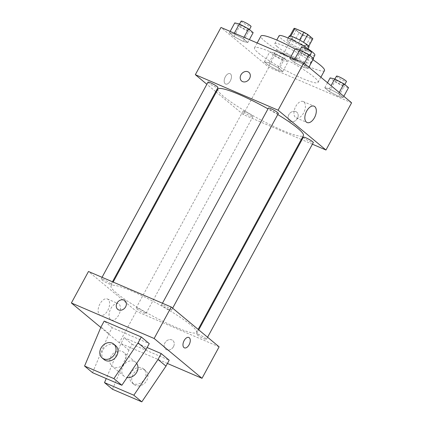 <?xml version="1.0" encoding="UTF-8"?>
<svg xmlns="http://www.w3.org/2000/svg" width="423" height="423" viewBox="0 0 423 423"><rect width="100%" height="100%" fill="white"/><g stroke="black" fill="none" stroke-linecap="round" stroke-linejoin="round"><path stroke-width="0.32" stroke-dasharray="2.12 1.59" d="M287.085 54.345A7.91 1.073 -151.5 0 0 283.622 53.472A7.91 1.073 -151.5 0 0 290.062 58.189A7.91 1.073 -151.5 0 0 297.528 61.023A7.91 1.073 -151.5 0 0 294.276 58.178A7.91 1.073 -151.5 0 0 287.085 54.345M299.907 30.726A7.91 1.073 -151.5 0 0 296.444 29.859A7.91 1.073 -151.5 0 0 302.884 34.575A7.91 1.073 -151.5 0 0 310.35 37.409A7.91 1.073 -151.5 0 0 307.098 34.564A7.91 1.073 -151.5 0 0 299.907 30.726M311.809 38.847L302.963 35.051A10.739 1.454 -151.5 0 1 299.061 32.798L294.783 40.671A10.739 1.454 -151.5 0 0 298.691 42.924L307.537 46.72L311.809 38.847A10.739 1.454 -151.5 0 0 312.814 38.789M299.061 32.798L293.943 28.542L289.665 36.415L294.783 40.671M290.791 36.135L299.59 40.016M290.712 36.288A10.739 1.454 -151.5 0 0 289.681 36.378A10.739 1.454 -151.5 0 0 289.665 36.415M307.537 46.72A10.739 1.454 -151.5 0 0 308.563 46.63A10.739 1.454 -151.5 0 0 308.579 46.593L308.563 46.63M299.558 40.085A10.739 1.454 -151.5 0 1 303.46 42.337L308.579 46.593M309.054 46.895A11.299 1.533 28.5 0 1 301.35 44.378A11.299 1.533 28.5 0 1 290.501 37.806A11.299 1.533 28.5 0 1 289.189 36.114M288.364 41.74A11.299 1.533 -151.5 0 0 299.214 48.317A11.299 1.533 -151.5 0 0 306.918 50.834A11.299 1.533 -151.5 0 0 302.276 46.773A11.299 1.533 -151.5 0 0 291.997 41.29A11.299 1.533 -151.5 0 0 287.053 40.048A11.299 1.533 -151.5 0 0 288.364 41.74M298.691 42.924L302.963 35.051M314.865 55.149A20.341 2.76 28.5 0 1 300.991 50.617A20.341 2.76 28.5 0 1 281.469 38.784A20.341 2.76 28.5 0 1 279.106 35.733M277.197 46.652A20.341 2.76 28.5 0 1 274.834 43.606A20.341 2.76 28.5 0 1 294.027 50.887A20.341 2.76 28.5 0 1 310.588 63.016A20.341 2.76 28.5 0 1 296.719 58.485A20.341 2.76 28.5 0 1 277.197 46.652M324.494 70.567A36.167 4.902 28.5 0 1 299.838 62.514A36.167 4.902 28.5 0 1 265.126 41.475A36.167 4.902 28.5 0 1 260.928 36.055M295.074 49.015A36.167 4.902 28.5 0 1 312.946 59.738M258.717 53.282A36.167 4.902 -151.5 0 0 293.425 74.321A36.167 4.902 -151.5 0 0 318.08 82.379A36.167 4.902 -151.5 0 0 303.228 69.377A36.167 4.902 -151.5 0 0 270.339 51.844A36.167 4.902 -151.5 0 0 254.519 47.862A36.167 4.902 -151.5 0 0 258.717 53.282M278.175 70.53L268.975 65.655L264.37 61.821L268.959 62.863L278.16 67.738L282.77 71.572L278.175 70.53L268.975 65.655L264.37 61.821L268.959 62.863L278.16 67.738L282.77 71.572L278.175 70.53L283.516 60.69L274.321 55.81L269.71 51.981L274.305 53.023L283.505 57.898L288.111 61.732L283.516 60.69M338.585 96.449L329.385 91.574L324.779 87.741L329.374 88.788L338.574 93.663L343.18 97.496L338.585 96.449L329.385 91.574L324.779 87.741L329.374 88.788L338.574 93.663L343.18 97.496L338.585 96.449L343.931 86.609L334.73 81.734L330.125 77.901M351.613 102.789L268.859 67.278L220.986 27.453M243.225 41.454L234.025 36.579L229.419 32.745L234.014 33.792L243.214 38.667L247.82 42.496L243.225 41.454L234.025 36.579L229.419 32.745L234.014 33.792L243.214 38.667L247.82 42.496L243.225 41.454L248.571 31.614L239.37 26.739L234.765 22.905M303.64 67.379L294.44 62.504L289.829 58.67L294.424 59.712L303.624 64.587L308.23 68.42L303.64 67.379L294.44 62.504L289.829 58.67L294.424 59.712L303.624 64.587L308.23 68.42L303.64 67.379L308.98 57.539L299.78 52.663L295.175 48.83M301.298 139.437L243.214 114.511L268.859 67.278M243.214 114.511L216.29 92.119M215.719 91.643L206.863 84.272M225.332 76.78A5.652 3.151 113.2 0 0 225.596 84.045A5.652 3.151 113.2 0 0 230.72 80.095A5.652 3.151 113.2 0 0 230.054 73.66A5.652 3.151 113.2 0 0 225.332 76.78A5.652 3.151 113.2 0 0 225.602 84.05A5.652 3.151 113.2 0 0 230.725 80.1A5.652 3.151 113.2 0 0 230.054 73.66A5.652 3.151 113.2 0 0 225.332 76.78M217.908 89.142A48.64 6.594 -151.5 0 0 257.507 118.149A48.64 6.594 -151.5 0 0 303.402 135.566M277.763 114.559A48.64 6.594 -151.5 0 0 267.992 108.87M312.401 144.201L301.974 139.727M303.37 137.158A5.652 0.767 -151.5 0 0 307.97 140.526A5.652 0.767 -151.5 0 0 313.3 142.546M245.43 111.857A5.652 0.767 -151.5 0 0 242.955 111.233A5.652 0.767 -151.5 0 0 247.555 114.601A5.652 0.767 -151.5 0 0 252.891 116.626A5.652 0.767 -151.5 0 0 250.569 114.596A5.652 0.767 -151.5 0 0 245.43 111.857M208.01 82.157A5.652 0.767 -151.5 0 0 212.61 85.531A5.652 0.767 -151.5 0 0 217.94 87.55M278.35 113.475A5.652 0.767 28.5 0 1 275.881 112.851A5.652 0.767 28.5 0 1 270.741 110.112A5.652 0.767 28.5 0 1 268.42 108.082M295.809 111.603A5.652 4.627 -50.2 0 0 289.179 114.099A5.652 4.627 -50.2 0 0 289.528 120.867A5.652 4.627 -50.2 0 0 296.697 119.482A5.652 4.627 -50.2 0 0 296.756 112.18A5.652 4.627 -50.2 0 0 295.809 111.603A5.652 4.627 -50.2 0 0 289.179 114.099A5.652 4.627 -50.2 0 0 289.522 120.867A5.652 4.627 -50.2 0 0 296.697 119.482A5.652 4.627 -50.2 0 0 296.75 112.174A5.652 4.627 -50.2 0 0 295.809 111.603M248.883 72.354L248.883 72.354A5.652 4.627 129.8 0 1 249.226 79.117A5.652 4.627 129.8 0 1 242.596 81.618A5.652 4.627 129.8 0 1 241.655 81.042L241.649 81.042M295.762 106.427A8.888 4.96 -66.8 0 1 303.191 101.52A8.888 4.96 -66.8 0 1 304.243 111.646A8.888 4.96 -66.8 0 1 296.179 117.858A8.888 4.96 -66.8 0 1 295.762 106.427M132.336 291.304A48.64 6.594 -151.5 0 0 111.048 285.948A48.64 6.594 -151.5 0 0 150.651 314.955A48.64 6.594 -151.5 0 0 196.547 332.367A48.64 6.594 -151.5 0 0 176.56 314.886A48.64 6.594 -151.5 0 0 132.336 291.304M169.02 309.657A5.652 0.767 28.5 0 1 163.886 306.918A5.652 0.767 28.5 0 1 161.565 304.888A5.652 0.767 28.5 0 1 166.895 306.913A5.652 0.767 28.5 0 1 171.495 310.281A5.652 0.767 28.5 0 1 169.02 309.657M138.575 308.658A5.652 0.767 -151.5 0 0 136.1 308.039A5.652 0.767 -151.5 0 0 140.7 311.407A5.652 0.767 -151.5 0 0 146.03 313.432A5.652 0.767 -151.5 0 0 143.709 311.402A5.652 0.767 -151.5 0 0 138.575 308.658M103.624 279.587A5.652 0.767 -151.5 0 0 101.15 278.963A5.652 0.767 -151.5 0 0 105.75 282.337A5.652 0.767 -151.5 0 0 111.085 284.356A5.652 0.767 -151.5 0 0 108.764 282.326A5.652 0.767 -151.5 0 0 103.624 279.587M198.984 334.582A5.652 0.767 -151.5 0 0 196.51 333.964A5.652 0.767 -151.5 0 0 201.11 337.332A5.652 0.767 -151.5 0 0 206.445 339.352A5.652 0.767 -151.5 0 0 204.124 337.321A5.652 0.767 -151.5 0 0 198.984 334.582M219.114 346.828L136.359 311.317L88.481 271.492M99.95 303.883A8.888 4.96 113.2 0 0 100.367 315.32A8.888 4.96 113.2 0 0 108.425 309.102A8.888 4.96 113.2 0 0 107.379 298.982A8.888 4.96 113.2 0 0 99.95 303.883M167.429 363.473L119.26 342.804L136.359 311.317M119.26 342.804L100.801 327.45M110.847 308.563A8.888 4.96 -66.8 0 1 118.271 303.656A8.888 4.96 -66.8 0 1 119.323 313.781A8.888 4.96 -66.8 0 1 111.26 319.994A8.888 4.96 -66.8 0 1 110.847 308.563M173.499 346.664A5.652 4.627 -50.2 0 0 172.801 340.473A5.652 4.627 -50.2 0 0 165.631 341.858A5.652 4.627 -50.2 0 0 165.573 349.16A5.652 4.627 -50.2 0 0 173.499 346.664M173.493 346.664A5.652 4.627 129.8 0 1 165.573 349.16A5.652 4.627 129.8 0 1 165.626 341.858A5.652 4.627 129.8 0 1 172.801 340.473A5.652 4.627 129.8 0 1 173.493 346.664M188.854 337.464L188.854 337.464A5.652 3.151 113.2 0 0 183.92 340.996A5.652 3.151 113.2 0 0 183.952 347.579A5.652 3.151 113.2 0 0 184.396 347.849A5.652 3.151 113.2 0 0 184.396 347.854L184.396 347.849M117.7 309.335L117.7 309.335A5.652 4.627 -50.2 0 0 124.87 307.949A5.652 4.627 -50.2 0 0 124.928 300.647L124.928 300.647M92.552 372.679L108.975 333.62L112.185 327.719L149.25 343.624M112.185 327.719L104.201 321.078M112.502 389.271L128.925 350.218L132.129 344.311L124.151 337.676L147.125 347.532M132.129 344.311L169.195 360.216M136.666 363.383A9.042 7.403 -50.2 0 0 135.646 362.294A9.042 7.403 -50.2 0 0 134.139 361.369A9.042 7.403 -50.2 0 0 123.521 365.372A9.042 7.403 -50.2 0 0 124.082 376.195A9.042 7.403 -50.2 0 0 127.074 377.554M124.151 337.676L120.946 343.576L106.236 378.553M122.168 351.413A9.042 7.403 129.8 0 1 123.675 352.338A9.042 7.403 129.8 0 1 124.23 363.161A9.042 7.403 129.8 0 1 113.618 367.159A9.042 7.403 129.8 0 1 112.111 366.239A9.042 7.403 129.8 0 1 111.556 355.41A9.042 7.403 129.8 0 1 122.168 351.413M104.132 359.598A9.042 7.403 129.8 0 1 103.016 349.689A9.042 7.403 129.8 0 1 115.696 345.697M133.568 383.751A9.042 7.403 129.8 0 1 132.061 382.831A9.042 7.403 129.8 0 1 130.945 372.922A9.042 7.403 129.8 0 1 143.624 368.93A9.042 7.403 129.8 0 1 144.18 379.754A9.042 7.403 129.8 0 1 133.568 383.751M132.938 374.582A9.042 7.403 -50.2 0 0 134.054 384.491A9.042 7.403 -50.2 0 0 145.528 382.276A9.042 7.403 -50.2 0 0 145.618 370.59A9.042 7.403 -50.2 0 0 132.938 374.582M128.925 350.218L120.946 343.576M108.975 333.62L100.997 326.984M313.575 58.58L308.98 57.539M301.879 51.632A5.652 0.767 -151.5 0 0 299.41 51.009A5.652 0.767 -151.5 0 0 304.01 54.377A5.652 0.767 -151.5 0 0 309.34 56.402A5.652 0.767 -151.5 0 0 307.019 54.371A5.652 0.767 -151.5 0 0 301.879 51.632M294.44 62.504L299.78 52.663M289.829 58.67L290.569 57.311M294.424 59.712L294.752 59.109M303.624 64.587L304.269 63.402M308.23 68.42L308.875 67.236M301.546 47.075A5.652 0.767 -151.5 0 0 306.146 50.443A5.652 0.767 -151.5 0 0 311.476 52.468M348.52 87.651L343.931 86.609M336.83 80.703A5.652 0.767 -151.5 0 0 334.355 80.079A5.652 0.767 -151.5 0 0 338.955 83.453A5.652 0.767 -151.5 0 0 344.29 85.472A5.652 0.767 -151.5 0 0 341.969 83.442A5.652 0.767 -151.5 0 0 336.83 80.703M329.385 91.574L334.73 81.734M324.779 87.741L327.502 82.728M329.374 88.788L331.056 85.684M338.574 93.663L339.214 92.473M343.18 97.496L343.825 96.307M336.491 76.145A5.652 0.767 -151.5 0 0 341.091 79.513A5.652 0.767 -151.5 0 0 346.426 81.539M253.16 32.656L248.571 31.614M241.47 25.708A5.652 0.767 -151.5 0 0 238.995 25.084A5.652 0.767 -151.5 0 0 243.595 28.457A5.652 0.767 -151.5 0 0 248.93 30.477A5.652 0.767 -151.5 0 0 246.609 28.447A5.652 0.767 -151.5 0 0 241.47 25.708M234.025 36.579L239.37 26.739M229.419 32.745L230.16 31.387M234.014 33.792L234.342 33.184M243.214 38.667L243.949 37.309M247.82 42.496L249.374 39.635M241.136 21.15A5.652 0.767 -151.5 0 0 245.737 24.518A5.652 0.767 -151.5 0 0 251.066 26.543M276.42 54.779A5.652 0.767 -151.5 0 0 273.945 54.16A5.652 0.767 -151.5 0 0 278.546 57.528A5.652 0.767 -151.5 0 0 283.875 59.553A5.652 0.767 -151.5 0 0 281.554 57.523A5.652 0.767 -151.5 0 0 276.42 54.779M268.975 65.655L274.321 55.81M264.37 61.821L269.71 51.981M268.959 62.863L274.305 53.023M278.16 67.738L283.505 57.898M282.77 71.572L288.111 61.732M278.556 50.845A5.652 0.767 -151.5 0 0 276.082 50.221A5.652 0.767 -151.5 0 0 280.682 53.594A5.652 0.767 -151.5 0 0 286.017 55.614A5.652 0.767 -151.5 0 0 283.696 53.584A5.652 0.767 -151.5 0 0 278.556 50.845M296.444 29.859L283.622 53.472M310.35 37.409L297.528 61.023M306.918 50.834L308.013 48.819M287.053 40.048L288.148 38.033M289.681 36.378L289.908 35.96M310.588 63.016L313.179 58.252M274.834 43.606L276.769 40.042M318.08 82.379L320.883 77.224M254.519 47.862L257.168 42.977M296.179 117.858L307.077 122.533M303.191 101.52L314.083 106.194M196.547 332.367L198.16 329.395M111.048 285.948L113.153 282.078M162.458 303.238L161.565 304.888M172.642 308.171L171.495 310.281M146.03 313.432L252.891 116.626M136.1 308.039L242.955 111.233M111.085 284.356L112.481 281.787M101.15 278.963L102.049 277.314M206.445 339.352L207.587 337.242M196.51 333.964L198.731 329.871M100.367 315.32L111.26 319.994M107.379 298.982L118.271 303.656M135.646 362.294L123.675 352.338M124.082 376.195L112.111 366.239M145.618 370.59L143.624 368.93M134.054 384.491L132.061 382.831M309.34 56.402L309.842 55.476M299.41 51.009L299.965 49.977M344.29 85.472L344.793 84.547M334.355 80.079L334.916 79.053M248.93 30.477L249.433 29.552M238.995 25.084L239.555 24.058M283.875 59.553L286.017 55.614M273.945 54.16L276.082 50.221"/><path stroke-width="0.63" d="M303.497 42.263L307.733 34.464L312.851 38.72A10.739 1.454 -151.5 0 1 312.835 38.757A10.739 1.454 -151.5 0 1 312.814 38.789M290.791 36.135L294.984 28.415A10.739 1.454 -151.5 0 0 293.959 28.505A10.739 1.454 -151.5 0 0 293.943 28.542M294.984 28.415L303.83 32.211A10.739 1.454 -151.5 0 1 307.733 34.464M299.59 40.016L303.83 32.211M288.148 38.033L289.189 36.114A11.299 1.533 28.5 0 1 299.854 40.159A11.299 1.533 28.5 0 1 309.054 46.895L308.013 48.819M312.835 38.757L308.79 46.213L312.851 38.72M276.769 40.042L279.106 35.733A20.341 2.76 28.5 0 1 298.3 43.019A20.341 2.76 28.5 0 1 314.865 55.149L313.179 58.252M257.168 42.977L260.928 36.055A36.167 4.902 28.5 0 1 295.074 49.015M312.946 59.738A36.167 4.902 28.5 0 1 324.494 70.567L320.883 77.224M206.863 84.272L195.341 74.686L220.986 27.453L303.74 62.964L351.613 102.789L325.969 150.022L312.401 144.201M216.29 92.119L215.719 91.643M267.992 108.87A48.64 6.594 -151.5 0 0 239.191 94.498A48.64 6.594 -151.5 0 0 217.908 89.142L113.153 282.078M198.16 329.395L303.402 135.566A48.64 6.594 -151.5 0 0 277.763 114.559M301.974 139.727L301.298 139.437M195.341 74.686L278.096 110.197L325.969 150.022M207.587 337.242L313.3 142.546A5.652 0.767 -151.5 0 0 310.979 140.515A5.652 0.767 -151.5 0 0 305.84 137.776A5.652 0.767 -151.5 0 0 303.37 137.158L198.731 329.871M112.481 281.787L217.94 87.55A5.652 0.767 -151.5 0 0 215.619 85.52A5.652 0.767 -151.5 0 0 210.48 82.781A5.652 0.767 -151.5 0 0 208.01 82.157L102.049 277.314M162.458 303.238L268.42 108.082A5.652 0.767 28.5 0 1 273.75 110.107A5.652 0.767 28.5 0 1 278.35 113.475L172.642 308.171M278.096 110.197L303.74 62.964M306.659 111.101A8.888 4.96 -66.8 0 1 314.083 106.194A8.888 4.96 -66.8 0 1 315.135 116.32A8.888 4.96 -66.8 0 1 307.077 122.533A8.888 4.96 -66.8 0 1 306.659 111.101M242.596 81.618A5.652 4.627 129.8 0 1 241.649 81.042A5.652 4.627 129.8 0 1 241.707 73.739A5.652 4.627 129.8 0 1 248.877 72.354A5.652 4.627 129.8 0 1 249.226 79.117A5.652 4.627 129.8 0 1 242.596 81.618M241.655 81.042A5.652 4.627 129.8 0 1 241.707 73.739A5.652 4.627 129.8 0 1 248.883 72.354M100.801 327.45L71.387 302.979L88.481 271.492L171.236 307.003L219.114 346.828L202.014 378.315L167.429 363.473M183.952 347.579A5.652 3.151 -66.8 0 1 183.92 340.996A5.652 3.151 -66.8 0 1 188.854 337.464A5.652 3.151 -66.8 0 1 189.52 343.904A5.652 3.151 -66.8 0 1 184.396 347.854A5.652 3.151 -66.8 0 1 183.952 347.579M71.387 302.979L154.141 338.49L171.236 307.003M154.141 338.49L202.014 378.315M184.396 347.854A5.652 3.151 113.2 0 0 189.52 343.899A5.652 3.151 113.2 0 0 188.854 337.464M124.928 300.647A5.652 4.627 -50.2 0 0 117.002 303.143A5.652 4.627 129.8 0 1 124.928 300.647A5.652 4.627 129.8 0 1 124.87 307.949A5.652 4.627 129.8 0 1 117.7 309.335A5.652 4.627 129.8 0 1 117.002 303.143A5.652 4.627 -50.2 0 0 117.7 309.335M104.201 321.078L141.271 336.983L138.067 342.889L113.882 378.617L84.574 366.043L100.997 326.984L104.201 321.078M84.574 366.043L92.552 372.679L121.861 385.258L146.046 349.525L149.25 343.624L141.271 336.983M147.125 347.532L161.216 353.58L169.195 360.216L165.99 366.122L141.811 401.85L112.502 389.271L104.523 382.635L133.832 395.214L158.012 359.481L161.216 353.58M127.074 377.554A9.042 7.403 -50.2 0 0 136.206 373.107A9.042 7.403 -50.2 0 0 136.666 363.383M106.236 378.553L104.523 382.635M113.702 344.042L115.696 345.697A9.042 7.403 129.8 0 1 115.606 357.382A9.042 7.403 129.8 0 1 104.132 359.598L102.139 357.943A9.042 7.403 129.8 0 1 101.023 348.029A9.042 7.403 129.8 0 1 113.702 344.042A9.042 7.403 129.8 0 1 113.613 355.727A9.042 7.403 129.8 0 1 102.139 357.943M141.811 401.85L133.832 395.214M121.861 385.258L113.882 378.617M165.99 366.122L158.012 359.481M146.046 349.525L138.067 342.889M290.569 57.311L295.175 48.83L299.77 49.872L308.964 54.747L313.575 58.58L308.875 67.236M294.752 59.109L299.77 49.872M304.269 63.402L308.964 54.747M309.842 55.476L311.476 52.468A5.652 0.767 -151.5 0 0 309.155 50.432A5.652 0.767 -151.5 0 0 304.015 47.693A5.652 0.767 -151.5 0 0 301.546 47.075L299.965 49.977M327.502 82.728L330.125 77.901L334.715 78.948L343.915 83.823L348.52 87.651L343.825 96.307M331.056 85.684L334.715 78.948M339.214 92.473L343.915 83.823M344.793 84.547L346.426 81.539A5.652 0.767 -151.5 0 0 344.105 79.508A5.652 0.767 -151.5 0 0 338.966 76.769A5.652 0.767 -151.5 0 0 336.491 76.145L334.916 79.053M230.16 31.387L234.765 22.905L239.355 23.952L248.555 28.827L253.16 32.656L249.374 39.635M234.342 33.184L239.355 23.952M243.949 37.309L248.555 28.827M249.433 29.552L251.066 26.543A5.652 0.767 -151.5 0 0 248.745 24.513A5.652 0.767 -151.5 0 0 243.606 21.774A5.652 0.767 -151.5 0 0 241.136 21.15L239.555 24.058M289.908 35.96L293.959 28.505"/></g></svg>

